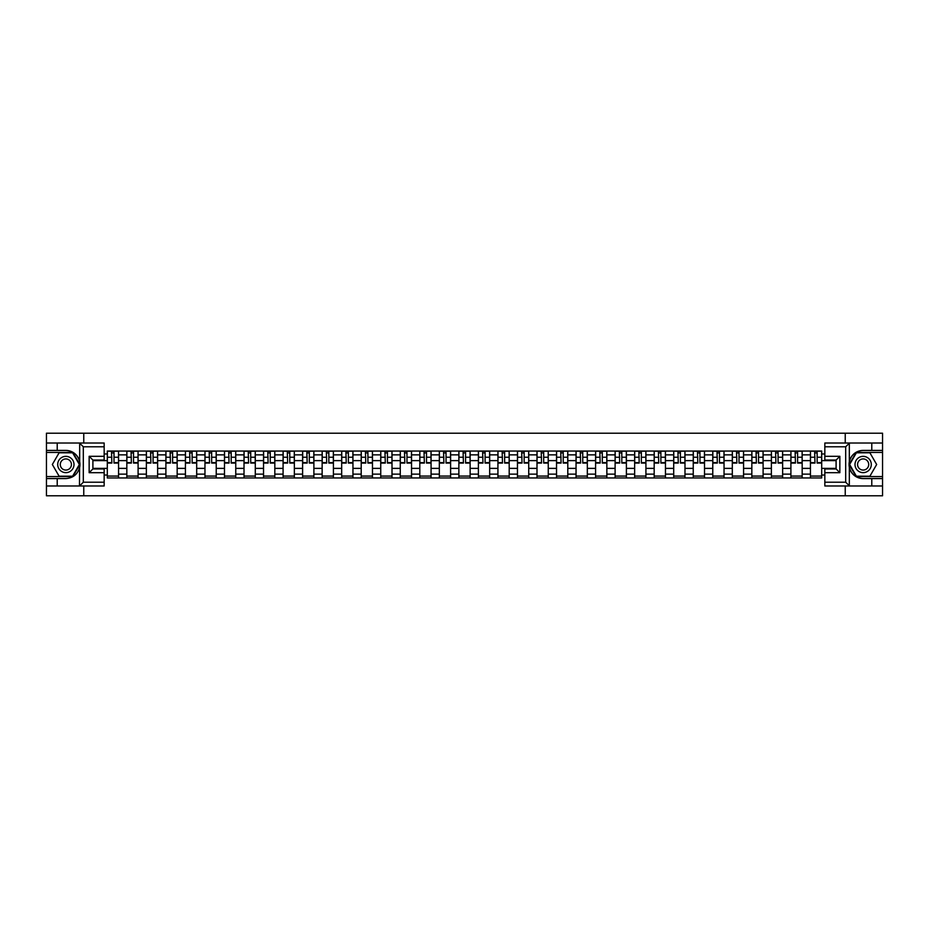 <?xml version="1.0" encoding="UTF-8"?>
<svg xmlns="http://www.w3.org/2000/svg" width="929" height="929" viewBox="0 0 929 929"><rect width="100%" height="100%" fill="white"/><g stroke="black" fill="none" stroke-linecap="round" stroke-linejoin="round"><path stroke-width="1.39" d="M104.164 446.779L83.32 446.779L79.453 443.028L104.164 443.028L104.164 460.052L92.9 460.052L92.9 468.948L104.164 468.948L104.164 485.972L79.453 485.972L79.673 461.771C77.734 454.745 73.124 450.96 65.854 450.414A14.086 14.086 0 0 1 79.673 467.229C77.734 474.254 73.124 478.04 65.854 478.586L46.45 478.586L46.45 495.796L882.55 495.796L882.55 452.423L856.166 452.423L849.187 464.5L856.166 476.577L882.55 476.577M863.146 450.414C855.876 450.96 851.266 454.745 849.327 461.771L849.327 467.229C851.266 474.254 855.876 478.04 863.146 478.586A14.086 14.086 0 0 1 849.06 464.5A14.086 14.086 0 0 1 863.146 450.414L882.55 450.414L882.55 433.204L46.45 433.204L46.45 476.577L72.834 476.577L79.813 464.5L72.834 452.423L46.45 452.423M126.832 477.959L126.832 454.862L118.564 454.862L118.564 477.959M118.564 454.862L118.564 451.041M126.832 454.862L126.832 451.041M138.096 451.041L138.096 477.959M146.364 477.959L146.364 451.041M157.628 451.041L157.628 477.959M165.896 477.959L165.896 451.041M177.16 451.041L177.16 477.959M185.428 477.959L185.428 451.041M196.693 451.041L196.693 477.959M204.961 477.959L204.961 451.041M216.225 451.041L216.225 477.959M224.493 477.959L224.493 451.041M235.757 451.041L235.757 477.959M244.013 477.959L244.013 451.041M255.289 451.041L255.289 477.959M263.546 477.959L263.546 451.041M274.821 451.041L274.821 477.959M283.078 477.959L283.078 451.041M294.354 451.041L294.354 477.959M302.61 477.959L302.61 451.041M313.886 451.041L313.886 477.959M322.142 477.959L322.142 451.041M333.418 451.041L333.418 477.959M341.675 477.959L341.675 451.041M352.95 451.041L352.95 477.959M361.207 477.959L361.207 451.041M372.471 451.041L372.471 477.959M380.739 477.959L380.739 451.041M392.003 451.041L392.003 477.959M400.271 477.959L400.271 451.041M411.535 451.041L411.535 477.959M419.803 477.959L419.803 451.041M431.068 451.041L431.068 477.959M439.336 477.959L439.336 451.041M450.6 451.041L450.6 477.959M458.868 477.959L458.868 451.041M470.132 451.041L470.132 477.959M478.4 477.959L478.4 451.041M489.664 451.041L489.664 477.959M497.932 477.959L497.932 451.041M509.197 451.041L509.197 477.959M517.465 477.959L517.465 451.041M528.729 451.041L528.729 477.959M536.997 477.959L536.997 451.041M548.261 451.041L548.261 477.959M556.529 477.959L556.529 451.041M567.793 451.041L567.793 477.959M576.05 477.959L576.05 451.041M587.325 451.041L587.325 477.959M595.582 477.959L595.582 451.041M606.858 451.041L606.858 477.959M615.114 477.959L615.114 451.041M626.39 451.041L626.39 477.959M634.646 477.959L634.646 451.041M645.922 451.041L645.922 477.959M654.179 477.959L654.179 451.041M665.454 451.041L665.454 477.959M673.711 477.959L673.711 451.041M684.987 451.041L684.987 477.959M693.243 477.959L693.243 451.041M704.507 451.041L704.507 477.959M712.775 477.959L712.775 451.041M724.039 451.041L724.039 477.959M732.307 477.959L732.307 451.041M743.572 451.041L743.572 477.959M751.84 477.959L751.84 451.041M763.104 451.041L763.104 477.959M771.372 477.959L771.372 451.041M782.636 451.041L782.636 477.959M790.904 477.959L790.904 451.041M802.168 451.041L802.168 477.959M810.436 477.959L810.436 451.041M810.436 468.379L802.168 468.379M790.904 468.379L782.636 468.379M771.372 468.379L763.104 468.379M751.84 468.379L743.572 468.379M732.307 468.379L724.039 468.379M712.775 468.379L704.507 468.379M693.243 468.379L684.987 468.379M673.711 468.379L665.454 468.379M654.179 468.379L645.922 468.379M634.646 468.379L626.39 468.379M615.114 468.379L606.858 468.379M595.582 468.379L587.325 468.379M576.05 468.379L567.793 468.379M556.529 468.379L548.261 468.379M536.997 468.379L528.729 468.379M517.465 468.379L509.197 468.379M497.932 468.379L489.664 468.379M478.4 468.379L470.132 468.379M458.868 468.379L450.6 468.379M439.336 468.379L431.068 468.379M419.803 468.379L411.535 468.379M400.271 468.379L392.003 468.379M380.739 468.379L372.471 468.379M361.207 468.379L352.95 468.379M341.675 468.379L333.418 468.379M322.142 468.379L313.886 468.379M302.61 468.379L294.354 468.379M283.078 468.379L274.821 468.379M263.546 468.379L255.289 468.379M244.013 468.379L235.757 468.379M224.493 468.379L216.225 468.379M204.961 468.379L196.693 468.379M185.428 468.379L177.16 468.379M165.896 468.379L157.628 468.379M146.364 468.379L138.096 468.379M126.832 468.379L118.564 468.379M810.436 460.621L802.168 460.621M790.904 460.621L782.636 460.621M771.372 460.621L763.104 460.621M751.84 460.621L743.572 460.621M732.307 460.621L724.039 460.621M712.775 460.621L704.507 460.621M693.243 460.621L684.987 460.621M673.711 460.621L665.454 460.621M654.179 460.621L645.922 460.621M634.646 460.621L626.39 460.621M615.114 460.621L606.858 460.621M595.582 460.621L587.325 460.621M576.05 460.621L567.793 460.621M556.529 460.621L548.261 460.621M536.997 460.621L528.729 460.621M517.465 460.621L509.197 460.621M497.932 460.621L489.664 460.621M478.4 460.621L470.132 460.621M458.868 460.621L450.6 460.621M439.336 460.621L431.068 460.621M419.803 460.621L411.535 460.621M400.271 460.621L392.003 460.621M380.739 460.621L372.471 460.621M361.207 460.621L352.95 460.621M341.675 460.621L333.418 460.621M322.142 460.621L313.886 460.621M302.61 460.621L294.354 460.621M283.078 460.621L274.821 460.621M263.546 460.621L255.289 460.621M244.013 460.621L235.757 460.621M224.493 460.621L216.225 460.621M204.961 460.621L196.693 460.621M185.428 460.621L177.16 460.621M165.896 460.621L157.628 460.621M146.364 460.621L138.096 460.621M126.832 460.621L118.564 460.621M92.9 468.379L107.299 468.379L107.299 460.621L92.9 460.621M104.164 453.979L107.299 453.979L107.299 460.621M821.7 460.621L821.7 468.379L836.1 468.379L836.1 460.621L821.7 460.621L821.7 451.041L107.299 451.041L107.299 453.979M821.7 453.979L824.836 453.979M824.836 475.021L821.7 475.021L821.7 468.379M107.299 468.379L107.299 477.959L821.7 477.959L821.7 475.021M107.299 475.021L104.164 475.021M845.239 495.796L845.239 485.972M845.239 443.028L845.239 433.204M83.761 495.796L83.761 485.972M83.761 443.028L83.761 433.204M118.564 476.078L107.299 476.078M111.863 452.922L114 452.922M138.096 476.078L126.832 476.078M131.395 452.922L133.532 452.922M157.628 476.078L146.364 476.078M150.928 452.922L153.064 452.922M177.16 476.078L165.896 476.078M170.46 452.922L172.597 452.922M196.693 476.078L185.428 476.078M189.992 452.922L192.117 452.922M216.225 476.078L204.961 476.078M209.524 452.922L211.649 452.922M235.757 476.078L224.493 476.078M229.057 452.922L231.182 452.922M255.289 476.078L244.013 476.078M248.589 452.922L250.714 452.922M274.821 476.078L263.546 476.078M268.121 452.922L270.246 452.922M294.354 476.078L283.078 476.078M287.653 452.922L289.778 452.922M313.886 476.078L302.61 476.078M307.185 452.922L309.311 452.922M333.418 476.078L322.142 476.078M326.718 452.922L328.843 452.922M352.95 476.078L341.675 476.078M346.25 452.922L348.375 452.922M372.471 476.078L361.207 476.078M365.782 452.922L367.907 452.922M392.003 476.078L380.739 476.078M385.314 452.922L387.439 452.922M411.535 476.078L400.271 476.078M404.847 452.922L406.972 452.922M431.068 476.078L419.803 476.078M424.367 452.922L426.504 452.922M450.6 476.078L439.336 476.078M443.899 452.922L446.036 452.922M470.132 476.078L458.868 476.078M463.432 452.922L465.568 452.922M489.664 476.078L478.4 476.078M482.964 452.922L485.101 452.922M509.197 476.078L497.932 476.078M502.496 452.922L504.633 452.922M528.729 476.078L517.465 476.078M522.028 452.922L524.153 452.922M548.261 476.078L536.997 476.078M541.561 452.922L543.686 452.922M567.793 476.078L556.529 476.078M561.093 452.922L563.218 452.922M587.325 476.078L576.05 476.078M580.625 452.922L582.75 452.922M606.858 476.078L595.582 476.078M600.157 452.922L602.282 452.922M626.39 476.078L615.114 476.078M619.689 452.922L621.815 452.922M645.922 476.078L634.646 476.078M639.222 452.922L641.347 452.922M665.454 476.078L654.179 476.078M658.754 452.922L660.879 452.922M684.987 476.078L673.711 476.078M678.286 452.922L680.411 452.922M704.507 476.078L693.243 476.078M697.818 452.922L699.943 452.922M724.039 476.078L712.775 476.078M717.351 452.922L719.476 452.922M743.572 476.078L732.307 476.078M736.883 452.922L739.008 452.922M763.104 476.078L751.84 476.078M756.403 452.922L758.54 452.922M782.636 476.078L771.372 476.078M775.936 452.922L778.072 452.922M802.168 476.078L790.904 476.078M795.468 452.922L797.605 452.922M821.7 476.078L810.436 476.078M815 452.922L817.137 452.922M114 463.06L114 451.169L118.506 451.169L118.506 463.06L114 463.06M111.863 452.795L114 452.795M114.372 451.169L107.358 451.169L107.358 463.06L111.863 463.06L111.492 451.169M133.532 463.06L133.532 451.169L138.038 451.169L138.038 463.06L133.532 463.06M131.395 452.795L133.532 452.795M133.904 451.169L126.89 451.169L126.89 463.06L131.395 463.06L131.024 451.169M153.064 463.06L153.064 451.169L157.57 451.169L157.57 463.06L153.064 463.06M150.928 452.795L153.064 452.795M153.436 451.169L146.422 451.169L146.422 463.06L150.928 463.06L150.556 451.169M57.215 478.586L57.215 485.972L46.45 485.972M79.453 485.972L57.215 485.972M46.45 478.586L46.45 476.577M79.453 443.028L57.215 443.028L57.215 450.414L46.45 450.414M57.215 443.028L46.45 443.028M65.854 450.414L57.215 450.414M92.9 460.052L89.149 456.302L104.164 456.302M104.164 472.698L89.149 472.698L92.9 468.948M79.673 485.867L83.32 482.221L104.164 482.221M849.547 443.028L845.68 446.779L824.836 446.779L824.836 443.028L882.55 443.028M871.785 450.414L871.785 443.028M824.836 482.221L845.68 482.221L849.547 485.972L824.836 485.972L824.836 468.948L836.1 468.948L836.1 460.052L824.836 460.052L824.836 446.779M882.55 450.414L882.55 452.423M849.547 485.972L871.785 485.972L871.785 478.586L882.55 478.586M871.785 485.972L882.55 485.972M863.146 478.586L871.785 478.586M836.1 468.948L839.851 472.698L824.836 472.698M824.836 456.302L839.851 456.302L836.1 460.052M57.714 464.5A8.14 8.14 0 0 0 65.854 472.64A8.14 8.14 0 0 0 73.995 464.5A8.14 8.14 0 0 0 65.854 456.36A8.14 8.14 0 0 0 57.714 464.5M60.28 464.5A5.574 5.574 0 0 0 65.854 470.074A5.574 5.574 0 0 0 71.428 464.5A5.574 5.574 0 0 0 65.854 458.926A5.574 5.574 0 0 0 60.28 464.5M72.613 452.795L79.371 464.5L72.613 476.205L59.096 476.205L52.338 464.5L59.096 452.795L72.613 452.795M855.005 464.5A8.14 8.14 0 0 0 863.146 472.64A8.14 8.14 0 0 0 871.286 464.5A8.14 8.14 0 0 0 863.146 456.36A8.14 8.14 0 0 0 855.005 464.5M857.572 464.5A5.574 5.574 0 0 0 863.146 470.074A5.574 5.574 0 0 0 868.72 464.5A5.574 5.574 0 0 0 863.146 458.926A5.574 5.574 0 0 0 857.572 464.5M869.904 452.795L876.662 464.5L869.904 476.205L856.387 476.205L849.629 464.5L856.387 452.795L869.904 452.795M172.597 463.06L172.597 451.169L177.102 451.169L177.102 463.06L172.597 463.06M170.46 452.795L172.597 452.795M172.968 451.169L165.954 451.169L165.954 463.06L170.46 463.06L170.088 451.169M192.117 463.06L192.117 451.169L196.634 451.169L196.634 463.06L192.117 463.06M189.992 452.795L192.117 452.795M192.5 451.169L185.486 451.169L185.486 463.06L189.992 463.06L189.621 451.169M211.649 463.06L211.649 451.169L216.167 451.169L216.167 463.06L211.649 463.06M209.524 452.795L211.649 452.795M212.033 451.169L205.019 451.169L205.019 463.06L209.524 463.06L209.153 451.169M231.182 463.06L231.182 451.169L235.687 451.169L235.687 463.06L231.182 463.06M229.057 452.795L231.182 452.795M231.565 451.169L224.551 451.169L224.551 463.06L229.057 463.06L228.685 451.169M250.714 463.06L250.714 451.169L255.22 451.169L255.22 463.06L250.714 463.06M248.589 452.795L250.714 452.795M251.097 451.169L244.083 451.169L244.083 463.06L248.589 463.06L248.217 451.169M270.246 463.06L270.246 451.169L274.752 451.169L274.752 463.06L270.246 463.06M268.121 452.795L270.246 452.795M270.629 451.169L263.615 451.169L263.615 463.06L268.121 463.06L267.749 451.169M289.778 463.06L289.778 451.169L294.284 451.169L294.284 463.06L289.778 463.06M287.653 452.795L289.778 452.795M290.162 451.169L283.148 451.169L283.148 463.06L287.653 463.06L287.282 451.169M309.311 463.06L309.311 451.169L313.816 451.169L313.816 463.06L309.311 463.06M307.185 452.795L309.311 452.795M309.682 451.169L302.68 451.169L302.68 463.06L307.185 463.06L306.802 451.169M328.843 463.06L328.843 451.169L333.348 451.169L333.348 463.06L328.843 463.06M326.718 452.795L328.843 452.795M329.214 451.169L322.212 451.169L322.212 463.06L326.718 463.06L326.334 451.169M348.375 463.06L348.375 451.169L352.881 451.169L352.881 463.06L348.375 463.06M346.25 452.795L348.375 452.795M348.747 451.169L341.744 451.169L341.744 463.06L346.25 463.06L345.867 451.169M367.907 463.06L367.907 451.169L372.413 451.169L372.413 463.06L367.907 463.06M365.782 452.795L367.907 452.795M368.279 451.169L361.276 451.169L361.276 463.06L365.782 463.06L365.399 451.169M387.439 463.06L387.439 451.169L391.945 451.169L391.945 463.06L387.439 463.06M385.314 452.795L387.439 452.795M387.811 451.169L380.797 451.169L380.797 463.06L385.314 463.06L384.931 451.169M406.972 463.06L406.972 451.169L411.477 451.169L411.477 463.06L406.972 463.06M404.847 452.795L406.972 452.795M407.343 451.169L400.329 451.169L400.329 463.06L404.847 463.06L404.463 451.169M426.504 463.06L426.504 451.169L431.01 451.169L431.01 463.06L426.504 463.06M424.367 452.795L426.504 452.795M426.875 451.169L419.862 451.169L419.862 463.06L424.367 463.06L423.996 451.169M446.036 463.06L446.036 451.169L450.542 451.169L450.542 463.06L446.036 463.06M443.899 452.795L446.036 452.795M446.408 451.169L439.394 451.169L439.394 463.06L443.899 463.06L443.528 451.169M465.568 463.06L465.568 451.169L470.074 451.169L470.074 463.06L465.568 463.06M463.432 452.795L465.568 452.795M465.94 451.169L458.926 451.169L458.926 463.06L463.432 463.06L463.06 451.169M485.101 463.06L485.101 451.169L489.606 451.169L489.606 463.06L485.101 463.06M482.964 452.795L485.101 452.795M485.472 451.169L478.458 451.169L478.458 463.06L482.964 463.06L482.592 451.169M504.633 463.06L504.633 451.169L509.138 451.169L509.138 463.06L504.633 463.06M502.496 452.795L504.633 452.795M505.004 451.169L497.99 451.169L497.99 463.06L502.496 463.06L502.124 451.169M524.153 463.06L524.153 451.169L528.671 451.169L528.671 463.06L524.153 463.06M522.028 452.795L524.153 452.795M524.537 451.169L517.523 451.169L517.523 463.06L522.028 463.06L521.657 451.169M543.686 463.06L543.686 451.169L548.203 451.169L548.203 463.06L543.686 463.06M541.561 452.795L543.686 452.795M544.069 451.169L537.055 451.169L537.055 463.06L541.561 463.06L541.189 451.169M563.218 463.06L563.218 451.169L567.724 451.169L567.724 463.06L563.218 463.06M561.093 452.795L563.218 452.795M563.601 451.169L556.587 451.169L556.587 463.06L561.093 463.06L560.721 451.169M582.75 463.06L582.75 451.169L587.256 451.169L587.256 463.06L582.75 463.06M580.625 452.795L582.75 452.795M583.133 451.169L576.119 451.169L576.119 463.06L580.625 463.06L580.253 451.169M602.282 463.06L602.282 451.169L606.788 451.169L606.788 463.06L602.282 463.06M600.157 452.795L602.282 452.795M602.666 451.169L595.652 451.169L595.652 463.06L600.157 463.06L599.786 451.169M621.815 463.06L621.815 451.169L626.32 451.169L626.32 463.06L621.815 463.06M619.689 452.795L621.815 452.795M622.198 451.169L615.184 451.169L615.184 463.06L619.689 463.06L619.318 451.169M641.347 463.06L641.347 451.169L645.852 451.169L645.852 463.06L641.347 463.06M639.222 452.795L641.347 452.795M641.718 451.169L634.716 451.169L634.716 463.06L639.222 463.06L638.838 451.169M660.879 463.06L660.879 451.169L665.385 451.169L665.385 463.06L660.879 463.06M658.754 452.795L660.879 452.795M661.251 451.169L654.248 451.169L654.248 463.06L658.754 463.06L658.371 451.169M680.411 463.06L680.411 451.169L684.917 451.169L684.917 463.06L680.411 463.06M678.286 452.795L680.411 452.795M680.783 451.169L673.78 451.169L673.78 463.06L678.286 463.06L677.903 451.169M699.943 463.06L699.943 451.169L704.449 451.169L704.449 463.06L699.943 463.06M697.818 452.795L699.943 452.795M700.315 451.169L693.313 451.169L693.313 463.06L697.818 463.06L697.435 451.169M719.476 463.06L719.476 451.169L723.981 451.169L723.981 463.06L719.476 463.06M717.351 452.795L719.476 452.795M719.847 451.169L712.833 451.169L712.833 463.06L717.351 463.06L716.967 451.169M739.008 463.06L739.008 451.169L743.514 451.169L743.514 463.06L739.008 463.06M736.883 452.795L739.008 452.795M739.379 451.169L732.366 451.169L732.366 463.06L736.883 463.06L736.5 451.169M758.54 463.06L758.54 451.169L763.046 451.169L763.046 463.06L758.54 463.06M756.403 452.795L758.54 452.795M758.912 451.169L751.898 451.169L751.898 463.06L756.403 463.06L756.032 451.169M778.072 463.06L778.072 451.169L782.578 451.169L782.578 463.06L778.072 463.06M775.936 452.795L778.072 452.795M778.444 451.169L771.43 451.169L771.43 463.06L775.936 463.06L775.564 451.169M797.605 463.06L797.605 451.169L802.11 451.169L802.11 463.06L797.605 463.06M795.468 452.795L797.605 452.795M797.976 451.169L790.962 451.169L790.962 463.06L795.468 463.06L795.096 451.169M817.137 463.06L817.137 451.169L821.642 451.169L821.642 463.06L817.137 463.06M815 452.795L817.137 452.795M817.508 451.169L810.494 451.169L810.494 463.06L815 463.06L814.628 451.169M790.904 454.862L782.636 454.862M771.372 454.862L763.104 454.862M751.84 454.862L743.572 454.862M732.307 454.862L724.039 454.862M712.775 454.862L704.507 454.862M693.243 454.862L684.987 454.862M673.711 454.862L665.454 454.862M654.179 454.862L645.922 454.862M634.646 454.862L626.39 454.862M615.114 454.862L606.858 454.862M595.582 454.862L587.325 454.862M576.05 454.862L567.793 454.862M556.529 454.862L548.261 454.862M536.997 454.862L528.729 454.862M517.465 454.862L509.197 454.862M497.932 454.862L489.664 454.862M478.4 454.862L470.132 454.862M458.868 454.862L450.6 454.862M439.336 454.862L431.068 454.862M419.803 454.862L411.535 454.862M400.271 454.862L392.003 454.862M380.739 454.862L372.471 454.862M361.207 454.862L352.95 454.862M341.675 454.862L333.418 454.862M322.142 454.862L313.886 454.862M302.61 454.862L294.354 454.862M283.078 454.862L274.821 454.862M263.546 454.862L255.289 454.862M244.013 454.862L235.757 454.862M224.493 454.862L216.225 454.862M204.961 454.862L196.693 454.862M185.428 454.862L177.16 454.862M165.896 454.862L157.628 454.862M146.364 454.862L138.096 454.862M810.436 454.862L802.168 454.862M790.904 474.138L782.636 474.138M771.372 474.138L763.104 474.138M751.84 474.138L743.572 474.138M732.307 474.138L724.039 474.138M712.775 474.138L704.507 474.138M693.243 474.138L684.987 474.138M673.711 474.138L665.454 474.138M654.179 474.138L645.922 474.138M634.646 474.138L626.39 474.138M615.114 474.138L606.858 474.138M595.582 474.138L587.325 474.138M576.05 474.138L567.793 474.138M556.529 474.138L548.261 474.138M536.997 474.138L528.729 474.138M517.465 474.138L509.197 474.138M497.932 474.138L489.664 474.138M478.4 474.138L470.132 474.138M458.868 474.138L450.6 474.138M439.336 474.138L431.068 474.138M419.803 474.138L411.535 474.138M400.271 474.138L392.003 474.138M380.739 474.138L372.471 474.138M361.207 474.138L352.95 474.138M341.675 474.138L333.418 474.138M322.142 474.138L313.886 474.138M302.61 474.138L294.354 474.138M283.078 474.138L274.821 474.138M263.546 474.138L255.289 474.138M244.013 474.138L235.757 474.138M224.493 474.138L216.225 474.138M204.961 474.138L196.693 474.138M185.428 474.138L177.16 474.138M165.896 474.138L157.628 474.138M146.364 474.138L138.096 474.138M126.832 474.138L118.564 474.138M810.436 474.138L802.168 474.138M114 462.63L118.506 462.63M114 457.242L118.506 457.242M107.358 462.63L111.863 462.63M107.358 457.242L111.863 457.242M133.532 462.63L138.038 462.63M133.532 457.242L138.038 457.242M126.89 462.63L131.395 462.63M126.89 457.242L131.395 457.242M153.064 462.63L157.57 462.63M153.064 457.242L157.57 457.242M146.422 462.63L150.928 462.63M146.422 457.242L150.928 457.242M79.673 461.771L79.673 443.133M83.32 446.779L83.32 482.221M89.149 472.698L89.149 456.302M849.327 443.133L849.327 461.771M849.327 467.229L849.327 485.867M845.68 482.221L845.68 446.779M839.851 456.302L839.851 472.698M172.597 462.63L177.102 462.63M172.597 457.242L177.102 457.242M165.954 462.63L170.46 462.63M165.954 457.242L170.46 457.242M192.117 462.63L196.634 462.63M192.117 457.242L196.634 457.242M185.486 462.63L189.992 462.63M185.486 457.242L189.992 457.242M211.649 462.63L216.167 462.63M211.649 457.242L216.167 457.242M205.019 462.63L209.524 462.63M205.019 457.242L209.524 457.242M231.182 462.63L235.687 462.63M231.182 457.242L235.687 457.242M224.551 462.63L229.057 462.63M224.551 457.242L229.057 457.242M250.714 462.63L255.22 462.63M250.714 457.242L255.22 457.242M244.083 462.63L248.589 462.63M244.083 457.242L248.589 457.242M270.246 462.63L274.752 462.63M270.246 457.242L274.752 457.242M263.615 462.63L268.121 462.63M263.615 457.242L268.121 457.242M289.778 462.63L294.284 462.63M289.778 457.242L294.284 457.242M283.148 462.63L287.653 462.63M283.148 457.242L287.653 457.242M309.311 462.63L313.816 462.63M309.311 457.242L313.816 457.242M302.68 462.63L307.185 462.63M302.68 457.242L307.185 457.242M328.843 462.63L333.348 462.63M328.843 457.242L333.348 457.242M322.212 462.63L326.718 462.63M322.212 457.242L326.718 457.242M348.375 462.63L352.881 462.63M348.375 457.242L352.881 457.242M341.744 462.63L346.25 462.63M341.744 457.242L346.25 457.242M367.907 462.63L372.413 462.63M367.907 457.242L372.413 457.242M361.276 462.63L365.782 462.63M361.276 457.242L365.782 457.242M387.439 462.63L391.945 462.63M387.439 457.242L391.945 457.242M380.797 462.63L385.314 462.63M380.797 457.242L385.314 457.242M406.972 462.63L411.477 462.63M406.972 457.242L411.477 457.242M400.329 462.63L404.847 462.63M400.329 457.242L404.847 457.242M426.504 462.63L431.01 462.63M426.504 457.242L431.01 457.242M419.862 462.63L424.367 462.63M419.862 457.242L424.367 457.242M446.036 462.63L450.542 462.63M446.036 457.242L450.542 457.242M439.394 462.63L443.899 462.63M439.394 457.242L443.899 457.242M465.568 462.63L470.074 462.63M465.568 457.242L470.074 457.242M458.926 462.63L463.432 462.63M458.926 457.242L463.432 457.242M485.101 462.63L489.606 462.63M485.101 457.242L489.606 457.242M478.458 462.63L482.964 462.63M478.458 457.242L482.964 457.242M504.633 462.63L509.138 462.63M504.633 457.242L509.138 457.242M497.99 462.63L502.496 462.63M497.99 457.242L502.496 457.242M524.153 462.63L528.671 462.63M524.153 457.242L528.671 457.242M517.523 462.63L522.028 462.63M517.523 457.242L522.028 457.242M543.686 462.63L548.203 462.63M543.686 457.242L548.203 457.242M537.055 462.63L541.561 462.63M537.055 457.242L541.561 457.242M563.218 462.63L567.724 462.63M563.218 457.242L567.724 457.242M556.587 462.63L561.093 462.63M556.587 457.242L561.093 457.242M582.75 462.63L587.256 462.63M582.75 457.242L587.256 457.242M576.119 462.63L580.625 462.63M576.119 457.242L580.625 457.242M602.282 462.63L606.788 462.63M602.282 457.242L606.788 457.242M595.652 462.63L600.157 462.63M595.652 457.242L600.157 457.242M621.815 462.63L626.32 462.63M621.815 457.242L626.32 457.242M615.184 462.63L619.689 462.63M615.184 457.242L619.689 457.242M641.347 462.63L645.852 462.63M641.347 457.242L645.852 457.242M634.716 462.63L639.222 462.63M634.716 457.242L639.222 457.242M660.879 462.63L665.385 462.63M660.879 457.242L665.385 457.242M654.248 462.63L658.754 462.63M654.248 457.242L658.754 457.242M680.411 462.63L684.917 462.63M680.411 457.242L684.917 457.242M673.78 462.63L678.286 462.63M673.78 457.242L678.286 457.242M699.943 462.63L704.449 462.63M699.943 457.242L704.449 457.242M693.313 462.63L697.818 462.63M693.313 457.242L697.818 457.242M719.476 462.63L723.981 462.63M719.476 457.242L723.981 457.242M712.833 462.63L717.351 462.63M712.833 457.242L717.351 457.242M739.008 462.63L743.514 462.63M739.008 457.242L743.514 457.242M732.366 462.63L736.883 462.63M732.366 457.242L736.883 457.242M758.54 462.63L763.046 462.63M758.54 457.242L763.046 457.242M751.898 462.63L756.403 462.63M751.898 457.242L756.403 457.242M778.072 462.63L782.578 462.63M778.072 457.242L782.578 457.242M771.43 462.63L775.936 462.63M771.43 457.242L775.936 457.242M797.605 462.63L802.11 462.63M797.605 457.242L802.11 457.242M790.962 462.63L795.468 462.63M790.962 457.242L795.468 457.242M817.137 462.63L821.642 462.63M817.137 457.242L821.642 457.242M810.494 462.63L815 462.63M810.494 457.242L815 457.242"/></g></svg>
